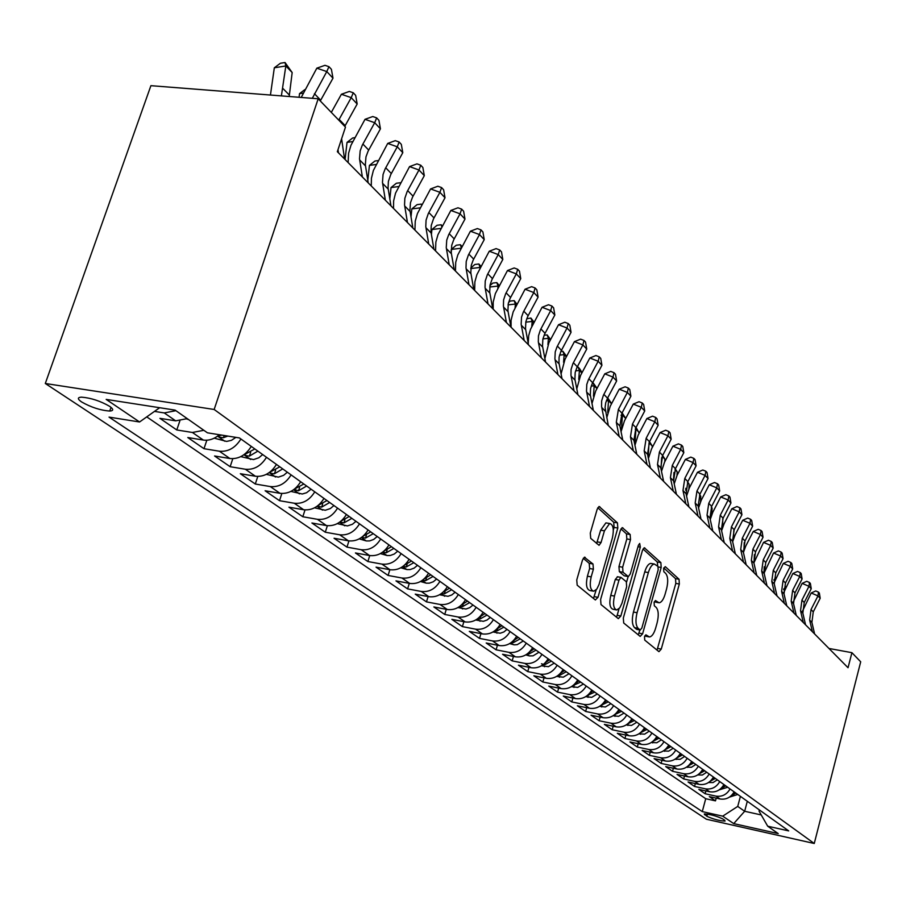 <?xml version="1.0" encoding="UTF-8"?>
<svg xmlns="http://www.w3.org/2000/svg" width="906" height="906" viewBox="0 0 906 906"><rect width="100%" height="100%" fill="white"/><g stroke="black" fill="none" stroke-linecap="round" stroke-linejoin="round"><path stroke-width="1.36" d="M644.506 636.737L644.732 640.1L658.945 651.663L661.267 649.092L679.33 584.019L679.058 579.262L665.276 566.646L663.634 568.356L663.849 571.754L665.661 573.396C668.005 576.409 668.322 581.55 666.612 588.821L665.083 594.268C663.486 599.557 661.482 602.411 659.104 602.818L655.423 600.531L654.109 602.422L654.325 605.797L656.159 607.382C658.549 610.316 658.877 615.434 657.144 622.739L655.616 628.232C653.951 633.702 651.89 636.612 649.421 636.975L645.876 634.812L644.506 636.737M81.563 401.936C91.076 407.326 100.475 410.373 109.739 411.041C113.692 410.78 113.658 409.218 109.649 406.341C100.26 400.95 90.849 397.893 81.438 397.145C77.338 397.406 77.384 399.002 81.563 401.936M585.208 557.383L584.585 557.167L582.513 559.999L576.748 579.953L577.179 585.185L595.367 599.976L597.994 597.326L617.813 528.028L617.45 522.864L599.138 506.511L597.179 509.24L590.293 533.079L590.701 538.345L599.059 545.31L601.052 542.535L604.427 530.814L609.636 523.498C613.26 524.517 614.177 529.331 612.388 537.938L599.013 584.563L596.827 589.059L593.758 591.233C590.248 590.078 589.387 585.299 591.176 576.884L593.396 569.183L592.988 563.985L584.325 557.224M814.256 843.486L860.7 661.81L851.912 652.682L848.039 667.733L337.338 151.687L345.469 127.1L318.187 98.777L214.156 409.478L814.256 843.486L706.397 819.228L45.3 383.487L214.156 409.478M623.328 618.051L623.69 623L640.191 636.408L642.603 633.815L661.176 567.496L660.87 562.615L644.313 547.779L642.445 550.44L623.328 618.051M618.322 618.639L601.006 604.562L600.621 599.466L620.372 530.35L622.275 527.643L630.157 534.506L630.508 539.58L622.649 567.213L623.011 572.252L628.345 576.601L630.293 573.872L638.379 545.321L639.693 543.453L640.327 547.111L620.837 616.012L618.322 618.639M175.9 410.678L164.269 412.932L175.662 420.837L159.92 418.346L176.783 429.965L179.83 420.939M203.85 430.305L192.389 432.468L203.329 440.056L187.802 437.541L203.997 448.697L206.828 440.225M240.917 438.991C235.345 447.892 228.176 451.969 219.399 451.222L229.898 458.515L214.575 455.99L230.147 466.703L232.797 458.708M266.5 457.292C261.053 466.024 253.997 470.01 245.345 469.24L255.435 476.25L240.328 473.713L255.299 484.019L257.78 476.465M291.098 474.891C285.764 483.464 278.822 487.36 270.294 486.567L279.999 493.317L265.096 490.769L279.512 500.69L281.834 493.51M314.767 491.822C309.535 500.248 302.717 504.053 294.303 503.249L303.657 509.75L288.935 507.179L302.819 516.748L305.016 509.919M337.553 508.13C332.434 516.397 325.73 520.123 317.417 519.308L326.432 525.571L311.913 523L325.299 532.218L327.372 525.707M359.512 523.838C354.506 531.969 347.893 535.616 339.705 534.789L348.391 540.825L334.054 538.255L346.975 547.133L348.935 540.905M380.69 538.991C375.775 546.975 369.274 550.554 361.188 549.716L369.569 555.537L355.424 552.954L367.881 561.539L369.75 555.571M401.132 553.611C396.307 561.46 389.908 564.97 381.924 564.11L390.022 569.738L376.047 567.156L388.085 575.446L389.863 569.704M420.86 567.722C416.126 575.446 409.818 578.877 401.947 578.017L409.761 583.453L395.967 580.882L407.598 588.889L409.297 583.362M439.92 581.369C435.276 588.957 429.07 592.32 421.29 591.459L428.844 596.703L415.231 594.132L426.477 601.878L428.096 596.567M458.345 594.54C453.781 602.014 447.666 605.321 439.988 604.449L447.304 609.523L433.849 606.952L444.733 614.449L446.273 609.33M476.16 607.292C471.686 614.653 465.661 617.892 458.085 617.009L465.152 621.924L451.868 619.353L462.4 626.612L463.872 621.675M493.408 619.636C489.014 626.873 483.068 630.055 475.582 629.172L482.434 633.928L469.308 631.369L479.5 638.39L480.927 633.634M510.101 631.584C505.786 638.707 499.919 641.833 492.536 640.938L499.161 645.548L486.194 643L496.08 649.806L497.439 645.208M526.284 643.147C522.026 650.18 516.25 653.237 508.957 652.354L515.378 656.816L502.57 654.268L512.15 660.87L513.453 656.431M541.958 654.37C537.779 661.289 532.082 664.302 524.868 663.407L531.109 667.733L518.447 665.197L527.734 671.595L528.979 667.303M557.156 665.242C553.045 672.059 547.428 675.027 540.304 674.121L546.352 678.322L533.838 675.797L542.853 682.003L544.053 677.858M571.913 675.797C567.869 682.512 562.32 685.423 555.287 684.528L561.142 688.605L548.776 686.091L557.53 692.116L558.685 688.096M586.227 686.035C582.241 692.66 576.771 695.525 569.817 694.619L575.514 698.583L563.283 696.068L571.788 701.923L572.898 698.039M600.123 695.978C596.205 702.512 590.814 705.332 583.928 704.426L589.466 708.265L577.371 705.774L585.638 711.459L586.703 707.699M613.622 705.638C609.772 712.082 604.438 714.857 597.643 713.951L603.022 717.688L591.063 715.196L599.093 720.734L600.123 717.088M626.748 715.027C622.954 721.38 617.688 724.109 610.972 723.203L616.193 726.838L604.381 724.37L612.184 729.738L613.181 726.204M639.5 724.154C635.763 730.429 630.565 733.113 623.928 732.207L629.013 735.74L617.314 733.271L624.913 738.503L625.876 735.072M651.912 733.033C648.232 739.217 643.101 741.867 636.522 740.961L641.471 744.392L629.908 741.946L637.303 747.031L638.22 743.701M663.985 741.674C660.349 747.778 655.287 750.372 648.787 749.477L653.6 752.818L642.161 750.383L649.364 755.332L650.248 752.105M675.74 750.077C672.15 756.102 667.156 758.662 660.723 757.767L665.412 761.017L654.098 758.594L661.108 763.418L661.969 760.281M687.178 758.265C683.645 764.211 678.707 766.736 672.343 765.842L676.907 769.013L665.717 766.601L672.546 771.3L673.373 768.243M698.322 766.238C694.834 772.105 689.953 774.596 683.668 773.701L688.107 776.793L677.031 774.392L683.69 778.967L684.494 776.012M709.183 774.007C705.74 779.806 700.916 782.252 694.698 781.368L699.024 784.37L688.062 781.991L694.551 786.453L695.332 783.565M719.76 781.572C716.374 787.303 711.606 789.726 705.446 788.832L709.67 791.765L698.82 789.386L705.151 793.747L715.933 796.114C722.025 796.997 726.737 794.619 730.077 788.956M705.899 790.938L705.151 793.747M724.755 820.292L722.546 818.809C715.91 815.796 709.806 814.188 704.256 813.973L706.839 816.272C713.486 819.273 719.568 820.87 725.06 821.085L724.755 820.292M159.649 407.723L139.569 421.981L109.048 417.111L702.275 811.595L722.705 816.159L737.733 806.419L740.406 796.351M139.569 421.981L106.172 399.399L175.118 410.124L207.44 432.819L239.444 437.938L788.707 830.904L767.699 826.204L778.209 833.588L733.724 823.611L722.705 816.159M146.749 416.885L705.729 798.707L715.48 800.859L709.307 796.612L720.043 798.979C726.114 799.862 730.814 797.495 734.132 791.855M705.446 788.832L694.551 786.453M694.698 781.368L683.69 778.967M683.668 773.701L672.546 771.3M672.343 765.842L661.108 763.418M660.723 757.767L649.364 755.332M648.787 749.477L637.303 747.031M636.522 740.961L624.913 738.503M623.928 732.207L612.184 729.738M610.972 723.203L599.093 720.734M597.643 713.951L585.638 711.459M583.928 704.426L571.788 701.923M569.817 694.619L557.53 692.116M555.287 684.528L542.853 682.003M540.304 674.121L527.734 671.595M524.868 663.407L512.15 660.87M508.957 652.354L496.08 649.806M492.536 640.938L479.5 638.39M475.582 629.172L462.4 626.612M458.085 617.009L444.733 614.449M439.988 604.449L426.477 601.878M421.29 591.459L407.598 588.889M401.947 578.017L388.085 575.446M381.924 564.11L367.881 561.539M361.188 549.716L346.975 547.133M339.705 534.789L325.299 532.218M317.417 519.308L302.819 516.748M294.303 503.249L279.512 500.69M270.294 486.567L255.299 484.019M245.345 469.24L230.147 466.703M219.399 451.222L203.997 448.697M192.389 432.468L176.783 429.965M164.269 412.932L154.473 411.392M737.733 806.419L744.664 811.278L761.233 814.947M747.303 801.278L744.664 811.278L733.724 823.611M759.353 809.907L759.035 811.119L767.699 826.204M318.187 98.777L150.906 85.674L45.3 383.487M851.912 652.682L828.979 648.47M716.216 798.129L715.48 800.859M705.729 798.707L702.275 811.595M709.67 791.765C715.797 792.659 720.553 790.247 723.917 784.551M699.024 784.37C705.219 785.264 710.032 782.829 713.441 777.054M688.107 776.793C694.37 777.688 699.239 775.208 702.694 769.364M676.907 769.013C683.237 769.907 688.164 767.393 691.674 761.482M665.412 761.017C671.81 761.923 676.793 759.375 680.349 753.384M653.6 752.818C660.066 753.724 665.106 751.131 668.719 745.06M641.471 744.392C648.017 745.298 653.113 742.671 656.782 736.521M629.013 735.74C635.627 736.635 640.791 733.973 644.506 727.733M616.193 726.838C622.886 727.745 628.118 725.027 631.89 718.707M603.022 717.688C609.783 718.583 615.083 715.831 618.923 709.432M589.466 708.265C596.307 709.172 601.675 706.374 605.57 699.885M575.514 698.583C582.433 699.477 587.881 696.635 591.833 690.055M561.142 688.605C568.153 689.5 573.668 686.612 577.688 679.93M546.352 678.322C553.441 679.217 559.025 676.284 563.113 669.5M531.109 667.733C538.277 668.628 543.94 665.638 548.096 658.764M515.378 656.816C522.649 657.711 528.391 654.664 532.615 647.677M499.161 645.548C506.522 646.442 512.343 643.339 516.635 636.25M482.434 633.928C489.874 634.812 495.786 631.652 500.146 624.461M465.152 621.924C472.694 622.807 478.685 619.591 483.125 612.275M447.304 609.523C454.937 610.395 461.018 607.122 465.537 599.693M428.844 596.703C436.579 597.575 442.751 594.234 447.36 586.692M409.761 583.453C417.598 584.313 423.861 580.905 428.561 573.238M390.022 569.738C397.96 570.587 404.314 567.122 409.104 559.319M369.569 555.537C377.621 556.375 384.076 552.83 388.957 544.902M348.391 540.825C356.545 541.652 363.102 538.039 368.074 529.965M326.432 525.571C334.688 526.386 341.358 522.694 346.432 514.483M303.657 509.75C312.026 510.554 318.799 506.782 323.986 498.413M279.999 493.317C288.493 494.11 295.379 490.248 300.667 481.743M255.435 476.25C264.042 477.032 271.053 473.079 276.455 464.416M229.898 458.515C238.629 459.274 245.753 455.231 251.268 446.398M203.329 440.056C208.89 440.803 214.235 439.025 219.365 434.733M175.662 420.837L187.225 418.629M644.766 635.989L648.673 636.827M654.302 601.822L658.243 602.66M657.043 650.112L675.808 583.396L675.525 578.651L663.77 567.926M657.745 566.216L657.28 562.003L643.022 548.991M638.277 634.868L639.885 629.976M640.134 629.964L641.822 628.152L658.175 569.829L657.96 566.409L654.325 564.019C651.958 564.483 649.964 567.326 648.368 572.558L637.065 612.716C635.299 620.202 635.661 625.4 638.141 628.334L640.134 629.964L637.009 629.387M651.742 563.577L650.712 563.396C648.334 563.86 646.352 566.703 644.744 571.924L648.368 572.558M636.533 629.296L634.528 627.654C632.037 624.732 631.675 619.534 633.441 612.06L644.744 571.924M620.961 528.866L626.465 533.883L630.157 534.506M628.017 576.544L624.132 575.763L619.33 571.607L618.957 566.567L626.827 538.957L626.465 533.883M628.141 576.59L626.59 582.06M619.036 608.73L617.167 615.333L620.837 616.012M614.449 596.057C612.728 604.166 613.498 608.809 616.782 609.965L619.761 607.858L621.912 603.396L626.658 586.703L626.306 581.697L620.95 577.371L618.979 580.134L614.449 596.057L610.757 595.389C609.025 603.498 609.806 608.13 613.102 609.285L615.989 609.817M617.598 576.782L615.287 579.478L618.979 580.134M610.757 595.389L615.287 579.478M616.42 617.088L617.167 615.333M592.83 591.063L589.999 590.553C586.488 589.398 585.616 584.619 587.405 576.216L589.625 568.515L589.217 563.328L583.249 558.277M607.031 523.068L605.888 522.887L600.655 530.191L604.427 530.814M596.612 543.509L600.655 530.191M613.339 530.033L614.087 527.405L613.713 522.252L597.801 507.722M593.475 598.436L596.205 589.817M729.421 797.144L737.767 794.46M730.995 795.944L735.876 793.101M734.675 792.24L732.988 793.735M783.724 589.002L786.215 586.51M784.709 589.727L783.667 589.783M812.365 631.686L809.647 620.066L811.029 609.557L817.971 595.899L811.21 592.988L802.512 611.086M814.607 633.951L811.901 622.354L813.26 611.878L820.19 598.254L817.971 595.899L818.446 592.105L819.341 593.056L820.19 598.254M811.21 592.988L815.74 590.95L818.446 592.105M719.104 789.919L727.677 787.246M720.666 788.741L725.729 785.853M724.494 784.97L722.682 786.555M774.947 580.146L773.883 580.202M773.894 579.897L776.068 577.598M708.537 782.524L713.011 782.58L717.326 779.84M710.066 781.368L715.332 778.413M714.064 777.507L712.105 779.194M764.924 570.327L764.086 570.372M764.086 570.282L765.57 568.73M697.677 774.936L702.343 775.026L706.714 772.24M699.206 773.803L704.664 770.78M703.373 769.851L701.255 771.64M754.086 562.105L754.936 559.478M764.245 566.76L764.007 572.343M686.544 767.144L691.403 767.269L695.819 764.449M688.05 766.034L693.724 762.943M692.388 761.991L690.123 763.883M754.381 554.619L754.041 562.264M803.271 622.49L800.53 610.735L801.946 600.123L808.979 586.295L802.138 583.373L793.26 601.935M805.559 624.812L802.841 613.09L804.234 602.501L811.244 588.719L808.979 586.295L809.477 582.479L810.383 583.453L811.244 588.719M802.138 583.373L806.748 581.312L809.477 582.479M793.928 613.056L791.187 601.188L792.625 590.44L799.76 576.454L792.852 573.509L783.781 592.547M796.283 615.434L793.543 603.589L794.981 592.886L802.093 578.934L799.76 576.454L800.281 572.603L801.21 573.611L802.093 578.934M792.852 573.509L797.518 571.437L800.281 572.603M784.358 603.385L781.606 591.38L783.078 580.52L790.315 566.363L783.328 563.407L774.075 582.909M786.782 605.831L784.03 593.86L785.479 583.022L792.693 568.911L790.315 566.363L790.847 562.49L791.81 563.509L792.693 568.911M783.328 563.407L788.061 561.301L790.847 562.49M774.539 593.464L771.776 581.335L773.282 570.35L780.61 556.012L773.565 553.034L764.109 573.022M777.02 595.967L774.256 583.872L775.751 572.92L783.067 558.628L780.61 556.012L781.187 552.105L782.161 553.158L783.067 558.628M773.565 553.034L778.367 550.916L781.187 552.105M675.117 759.149L680.168 759.319L684.642 756.453M676.601 758.062L682.49 754.913M681.119 753.928L678.696 755.932M744.256 542.558L743.883 550.644M764.471 583.283L761.686 571.018L763.226 559.908L770.666 545.401L763.543 542.4L753.894 562.853M767.008 585.854L764.234 573.623L765.763 562.535L773.18 548.073L770.666 545.401L771.255 541.46L772.263 542.535L773.18 548.073M763.543 542.4L768.413 540.259L771.255 541.46M663.373 750.938L668.639 751.153L673.169 748.243M665.027 749.726L670.95 746.657M669.545 745.649L666.963 747.756M733.781 530.554L733.464 538.821M754.12 572.841L751.334 560.429L752.909 549.183L760.462 534.495L753.26 531.482L745.717 546.137L743.418 552.422M756.737 575.469L753.951 563.102L755.513 551.89L763.033 537.247L760.462 534.495L761.074 530.52L762.105 531.629L763.033 537.247M753.26 531.482L758.197 529.319L761.074 530.52M651.312 742.501L656.793 742.761L661.38 739.806M652.784 741.448L659.104 738.186M657.665 737.156L654.902 739.364M722.728 518.9L722.762 526.76M743.509 562.105L740.7 549.557L742.32 538.187L749.975 523.306L742.705 520.27L735.049 535.118L732.66 541.72M746.182 564.812L743.396 552.309L744.992 540.961L752.626 526.137L749.975 523.306L750.621 519.297L751.674 520.44L752.626 526.137M742.705 520.27L747.71 518.085L750.621 519.297M638.911 733.837L644.63 734.143L649.274 731.142M640.383 732.795L646.941 729.477M645.457 728.413L642.501 730.734M711.38 506.93L712.105 508.096L711.776 514.415M712.105 508.096L711.244 507.213M732.592 551.086L729.783 538.39L731.436 526.884L739.205 511.822L731.855 508.753L724.087 523.793L721.606 530.735M735.355 553.86L732.546 541.21L734.177 529.738L741.923 514.721L739.205 511.822L739.885 507.779L740.972 508.945L741.923 514.721M731.855 508.753L736.94 506.556L739.885 507.779M626.159 724.936L631.459 725.446L636.827 722.241M627.632 723.894L634.427 720.519M632.898 719.432L629.761 721.867M699.704 494.619L700.78 496.352L700.497 501.765M700.78 496.352L699.511 495.027M721.391 539.75L718.571 526.918L720.259 515.265L728.152 500.01L720.712 496.93L712.829 512.162L710.247 519.466M724.222 542.615L721.403 529.817L723.079 518.198L730.938 502.989L728.152 500.01L728.854 495.933L729.964 497.134L730.938 502.989M720.712 496.93L725.876 494.71L728.854 495.933M613.056 715.774L618.594 716.34L624.03 713.09M614.528 714.743L621.561 711.323M619.998 710.202L616.646 712.739M687.688 481.958L689.149 484.291L688.911 488.81M689.149 484.291L687.428 482.502M685.808 488.277L685.695 490.271M709.862 528.107L707.031 515.129L708.764 503.328L716.782 487.87L709.262 484.767L701.255 500.203L698.571 507.904M712.773 531.052L709.942 518.107L711.663 506.341L719.647 490.939L716.782 487.87L717.507 483.759L718.662 484.993L719.647 490.939M709.262 484.767L714.506 482.524L717.507 483.759M599.557 706.352L605.355 706.974L610.87 703.668M601.052 705.321L608.322 701.856M606.714 700.7L603.158 703.362M675.344 468.923L677.201 471.89L676.997 475.491M677.201 471.89L675.004 469.614M673.939 472.479L673.486 480.406M698.016 516.137L695.174 503L696.952 491.052L705.083 475.39L697.484 472.275L689.353 487.904L686.567 496.035M701.006 519.161L698.175 506.069L699.93 494.155L708.039 478.549L705.083 475.39L705.853 471.245L707.031 472.513L708.039 478.549M697.484 472.275L702.818 470.01L705.853 471.245M585.672 696.657L591.743 697.337L597.326 693.985M587.19 695.615L594.71 692.105M593.045 690.916L589.274 693.702M662.626 455.503L664.902 459.138L664.744 461.811M664.902 459.138L662.218 456.352M661.674 457.632L661.006 468.957M685.819 503.815L682.977 490.531L684.789 478.436L693.067 462.558L685.378 459.421L677.122 475.254L674.211 483.849M688.9 506.93L686.057 493.679L687.858 481.618L696.102 465.797L693.067 462.558L693.86 458.379L695.072 459.682L696.102 465.797M685.378 459.421L690.791 457.122L693.86 458.379M673.271 491.131L670.417 477.689L672.286 465.435L680.689 449.342L672.92 446.182L664.517 462.241L661.505 471.335M676.442 494.336L673.588 480.939L675.446 468.719L683.815 452.683L680.689 449.342L681.527 445.129L682.773 446.477L683.815 452.683M672.92 446.182L678.413 443.872L681.527 445.129M660.349 478.085L657.496 464.472L659.409 452.06L667.948 435.741L660.089 432.57L651.561 448.855L648.413 458.481M663.622 481.38L660.757 467.813L662.66 455.446L671.165 439.184L667.948 435.741L668.821 431.494L670.112 432.875L671.165 439.184M660.089 432.57L665.683 430.237L668.821 431.494M571.369 686.669L577.722 687.416L583.385 684.007M572.909 685.627L580.689 682.082M578.979 680.859L574.982 683.747M649.545 441.675L652.252 446.024L652.15 447.711M652.252 446.024L649.047 442.694L648.152 457.19M556.635 676.386L563.283 677.201L569.025 673.736M558.198 675.332L559.636 675.378L566.25 671.742M564.483 670.485L560.248 673.509M636.057 427.428L639.194 433.159M639.24 432.524L635.921 429.082L634.902 445.129M635.604 428.323L635.921 429.082L635.231 429.138M541.448 665.797L548.413 666.68L554.234 663.147M541.494 663.77L544.665 664.789L551.369 661.108M549.557 659.806L545.061 662.943M622.116 412.842L625.718 418.425M625.695 418.47L622.422 415.084L621.516 428.844M621.776 413.498L622.422 415.084L621.006 415.208M647.043 464.631L644.177 450.86L646.148 438.289L654.823 421.743L646.873 418.549L638.198 435.05L634.936 445.276M650.406 468.028L647.541 454.302L649.5 441.766L658.141 425.276L654.823 421.743L655.74 417.462L657.065 418.878L658.141 425.276M646.873 418.549L652.558 416.182L655.74 417.462M525.786 654.868L529.444 655.933L533.079 655.831L538.979 652.241M527.428 653.781L529.24 653.883L536.035 650.134M534.166 648.787L529.398 652.06M607.7 397.859L611.618 403.634M611.527 403.782L608.515 400.656L607.711 412.581M608.288 425.469L605.072 407.53L605.729 402.785L607.53 398.176L608.515 400.656L606.341 400.848M633.328 450.769L630.463 436.828L632.479 424.087L641.312 407.304L633.26 404.099L624.449 420.837L621.052 431.72M636.793 454.28L633.928 440.373L635.933 427.677L644.721 410.962L641.312 407.304L642.263 402.989L643.634 404.461L644.721 410.962M633.26 404.099L639.047 401.709L642.263 402.989M509.636 643.6L514.314 644.846L517.269 644.642L523.26 640.995M511.324 642.49L513.317 642.637L520.214 638.809M518.289 637.428L513.249 640.825M592.818 382.423L597.065 388.368M596.929 388.64L594.189 385.786L593.453 396.182M592.852 382.423L594.189 385.786L591.222 386.069M619.183 436.488L616.318 422.366L618.39 409.455L627.371 392.434L619.24 389.195L610.259 406.182L606.748 417.802M622.762 440.101L619.897 426.024L621.958 413.159L630.893 396.194L627.371 392.434L628.368 388.074L629.783 389.591L630.893 396.194M619.24 389.195L625.117 386.794L628.368 388.074M492.955 631.98L500.203 633.237L503.883 631.946L507.032 629.376M494.699 630.825L496.896 631.018L503.895 627.133M501.901 625.706L496.579 629.228M577.099 367.179L578.085 367.077L579.58 368.629L582.071 372.615M581.856 373.012L579.41 370.463L578.753 379.455M578.085 367.077L579.41 370.463L575.627 370.826M604.596 421.743L601.573 406.545L601.641 400.894L603.407 395.265L613 377.089L604.766 373.838L595.638 391.075L591.992 403.521M603.86 394.359L607.53 398.176L616.635 380.973L613 377.089L614.042 372.706L615.491 374.257L616.635 380.973M604.766 373.838L610.757 371.403L614.042 372.706M475.729 619.976L483.362 621.323L487.088 620.01L490.282 617.394M477.541 618.787L479.954 619.036L487.043 615.072M484.982 613.6L479.365 617.258M560.871 351.449L562.853 351.256L566.578 356.352M566.307 356.873L564.155 354.654L563.589 362.298M562.853 351.256L564.155 354.654L559.534 355.107M589.546 406.534L586.51 391.132L586.782 384.45L588.413 379.705L598.164 361.256L589.84 357.995L580.542 375.48L576.771 388.878M593.351 410.384L590.327 395.039L590.587 388.368L592.207 383.634L601.924 365.265L598.164 361.256L599.262 356.839L600.757 358.448L601.924 365.265M589.84 357.995L595.933 355.537L599.262 356.839M457.926 607.575L465.956 609.025L469.738 607.677L472.989 605.027M459.818 606.341L462.434 606.658L469.636 602.626M467.507 601.108L461.573 604.88M544.132 335.231L547.145 334.914L550.588 339.546M550.236 340.214L548.424 338.323L547.926 344.665M547.145 334.914L548.424 338.323L542.92 338.889M574.008 390.826L570.973 375.231L571.074 369.433L572.92 363.634L582.864 344.914L574.427 341.63L564.97 359.388L561.074 373.895M577.937 394.801L574.902 379.252L575.185 372.502L576.839 367.7L586.737 349.048L582.864 344.914L584.008 340.452L585.548 342.117L586.737 349.048M574.427 341.63L580.633 339.15L584.008 340.452M439.523 594.755L447.983 596.307L451.822 594.936L455.106 592.23M441.505 593.475L444.348 593.872L451.652 589.761M449.444 588.187L443.181 592.094M526.737 318.731L530.916 318.051L534.076 322.185M533.634 322.989L532.173 321.471L531.777 326.5M530.916 318.051L532.173 321.471L525.763 322.151M557.949 374.608L554.914 358.799L555.231 351.924L556.93 347.043L567.043 328.029L558.515 324.733L548.877 342.762L544.891 358.651M562.014 378.708L558.979 362.955L559.093 357.1L560.973 351.245L571.052 332.309L567.043 328.029L568.243 323.544L569.84 325.254L571.052 332.309M558.515 324.733L564.834 322.23L568.243 323.544M420.486 581.505L426.25 583.17L429.387 583.158L433.283 581.765L436.624 579.013M422.57 580.168L425.627 580.644L433.045 576.442M430.769 574.823L424.155 578.866M508.549 302.525L510.225 301.064L514.155 300.633L516.986 304.223M516.477 305.186L515.389 304.065L515.084 307.78M514.155 300.633L515.389 304.065L508.04 304.869M541.346 357.836L538.323 341.822L538.458 335.866L540.395 329.897L550.701 310.588L542.06 307.281L530.52 329.297L528.662 335.718L528.255 343.397M545.548 362.083L542.524 346.126L542.853 339.172L544.574 334.235L554.834 315.005L550.701 310.588L551.958 306.058L553.611 307.836L554.834 315.005M542.06 307.281L548.504 304.744L551.958 306.058M400.792 567.79L406.987 569.58L410.158 569.568L414.11 568.13L417.507 565.333M402.977 566.386L406.273 566.952L413.804 562.683M411.449 560.995L404.472 565.174M489.931 285.594L492.853 283.068L496.828 282.615L499.319 285.639M498.719 286.772L498.04 286.07L497.836 288.391M496.828 282.615L498.04 286.07L489.704 287.009M380.384 553.589L387.032 555.514L390.26 555.491L394.269 554.03L397.723 551.176M382.706 552.116L386.239 552.785L393.884 548.424M391.449 546.68L384.087 551.007M470.814 267.938L474.88 264.473L478.9 263.997L481.041 266.398M480.339 267.7L480.021 268.289M478.9 263.997L480.089 267.451L470.758 268.538M359.229 538.877L366.375 540.95L369.637 540.916L373.714 539.421L377.224 536.511M361.709 537.315L365.48 538.107L373.249 533.668M370.724 531.856L362.966 536.307M451.131 251.075L451.29 249.422L456.273 245.22L460.361 244.722L462.083 246.511M461.143 248.233L451.29 249.422M461.38 247.791L460.361 244.722M524.189 340.486L521.165 324.269L521.528 317.191L523.294 312.162L533.804 292.547L525.061 289.229L513.17 311.89L511.063 320.328L511.086 327.259M528.526 344.88L525.514 328.708L525.865 321.664L527.632 316.658L538.085 297.123L533.804 292.547L535.118 287.983L536.828 289.818L538.085 297.123M525.061 289.229L531.629 286.658L535.118 287.983M506.42 322.536L503.419 306.092L503.589 299.965L505.616 293.816L516.329 273.895L507.473 270.554L495.356 293.578L493.181 302.14L493.192 309.173M510.916 327.089L507.915 310.701L508.289 303.555L510.089 298.459L520.757 278.618L516.329 273.895L517.7 269.286L519.478 271.188L520.757 278.618M507.473 270.554L514.166 267.961L517.7 269.286M488.028 303.963L485.038 287.293L485.231 281.064L487.303 274.824L498.232 254.575L489.263 251.222L476.896 274.62L474.88 281.857L474.653 290.441M492.694 308.663L489.693 292.049L490.101 284.801L491.935 279.637L502.807 259.467L498.232 254.575L499.67 249.943L501.505 251.902L502.807 259.467M489.263 251.222L496.092 248.606L499.67 249.943M337.304 523.634L347.428 525.922L352.411 524.28L355.979 521.312M339.954 521.958L343.963 522.898L351.856 518.357M349.24 516.488L341.064 521.086M431.415 234.665L431.913 229.535L437.02 225.288L441.154 224.767L442.366 226.024M441.075 228.391L431.913 229.535M441.868 226.942L441.154 224.767M468.98 284.699L466.001 267.802L466.216 261.494L468.334 255.152L479.489 234.563L470.407 231.2L457.79 254.994L455.718 262.332L455.458 271.041M473.804 289.58L470.814 272.74L471.256 265.39L473.147 260.135L484.234 239.637L479.489 234.563L481.007 229.898L482.898 231.936L484.234 239.637M470.407 231.2L477.371 228.561L481.007 229.898M314.541 507.813L325.265 510.259L330.316 508.572L333.952 505.548M317.417 506.012L321.653 507.134L329.671 502.49M326.953 500.542L318.3 505.31M411.007 217.066L411.834 208.924L417.066 204.643L421.267 204.099L421.913 204.767M420.237 207.848L411.834 208.924M421.641 205.277L421.267 204.099M449.217 264.745L446.262 247.61L446.737 240.113L448.674 234.756L460.055 213.827L450.86 210.452L437.983 234.643L435.854 242.106L435.56 250.939M454.234 269.807L451.256 252.729L451.732 245.266L453.657 239.931L464.982 219.082L460.055 213.827L461.652 209.127L463.612 211.234L464.982 219.082M450.86 210.452L457.972 207.78L461.652 209.127M290.905 491.403L302.264 494.008L306.568 492.728L311.086 489.195M294.076 489.399L298.493 490.758L306.647 486.012M303.827 483.997L294.631 488.98M389.829 198.969L391.03 187.565L396.386 183.239L400.701 182.718M398.583 186.557L391.03 187.565M428.731 244.031L425.786 226.659L426.069 220.158L428.289 213.612L439.908 192.321L430.588 188.935L417.44 213.533L415.254 221.121L414.925 230.09M433.929 249.286L430.973 231.97L431.245 225.492L433.453 218.969L445.016 197.768L439.908 192.321L441.584 187.576L443.623 189.773L445.016 197.768M430.588 188.935L437.858 186.24L441.584 187.576M266.353 474.348L278.369 477.134L283.578 475.356L287.349 472.207M279.795 466.805L270.35 471.947C269.603 472.921 270.973 473.521 274.439 473.747L282.729 468.912M367.802 180.351L369.433 165.402L374.925 161.03L378.244 160.566M376.081 164.484L369.433 165.402M407.451 222.536L404.54 204.915L404.846 198.312L407.122 191.653L418.991 169.988L409.557 166.602L395.537 193.159L393.634 200.883L393.51 208.448M412.853 227.995L409.931 210.43L410.463 202.74L412.49 197.225L424.302 175.651L418.991 169.988L420.758 165.22L422.875 167.497L424.302 175.651M409.557 166.602L416.975 163.873L420.758 165.22M240.803 456.624L253.544 459.591L258.844 457.768L262.672 454.552M254.824 448.946L245.266 454.189C244.461 455.208 245.854 455.831 249.444 456.08L257.87 451.12M345.084 159.513L347.021 142.389L352.661 137.984L354.835 137.667M352.683 141.585L347.021 142.389M214.224 438.176L226.636 441.426L231.449 440.339L235.888 437.372M221.687 435.095L219.184 435.707C218.301 436.771 219.728 437.439 223.442 437.7L227.825 436.08M186.636 418.934L188.55 419.569M299.082 97.282L299.524 93.646L304.824 89.626M303 93.114L299.524 93.646M385.356 200.203L382.468 182.321L383.057 174.484L385.152 168.856L397.281 146.806L387.711 143.42L373.385 170.441L371.426 178.289L371.256 185.957M390.962 205.877L388.062 188.052L388.391 181.381L390.724 174.643L402.785 152.684L397.281 146.806L399.127 142.004L401.324 144.371L402.785 152.684M387.711 143.42L395.299 140.657L399.127 142.004M362.377 176.987L359.523 158.844L360.158 150.883L362.298 145.164L374.699 122.718L365.016 119.32L350.973 145.243L348.595 153.205L348.13 162.593M368.21 182.876L365.345 164.801L365.967 156.874L368.096 151.166L380.429 128.822L374.699 122.718L376.647 117.882L378.935 120.339L380.429 128.822M365.016 119.32L372.774 116.534L376.647 117.882M338.742 120.113L351.222 97.655L341.403 94.258L331.302 112.401M344.54 158.969L341.607 138.754M344.767 126.376L357.179 104.009L351.222 97.655L353.272 92.786L355.65 95.345L357.179 104.009M341.403 94.258L349.342 91.438L353.272 92.786M338.47 152.831L337.995 149.705M270.441 95.039L274.325 67.791L280.441 63.239L285.039 62.514L292.174 72.548L289.195 96.512M292.174 72.548L285.832 65.968L281.381 95.9M285.039 62.514L285.832 65.968L274.325 67.791M312.298 98.324L326.783 71.563L316.828 68.177L301.211 97.452M320.282 100.962L332.989 78.188L326.783 71.563L328.946 66.67L331.415 69.332L332.989 78.188M316.828 68.177L324.96 65.323L328.946 66.67M715.933 796.114L720.043 798.979M707.416 814.109L706.839 816.272M704.834 813.882L704.585 814.788M644.834 635.842L648.039 636.454M654.37 601.663L657.597 602.252M675.525 578.651L679.058 579.262M675.808 583.396L679.33 584.019M657.733 648.413L661.267 649.092M644.064 547.847L644.879 547.983M657.28 562.003L660.87 562.615M658.288 566.986L661.176 567.496M639.002 633.135L642.603 633.815M633.441 612.06L637.065 612.716M634.528 627.654L638.141 628.334M622.026 527.722L622.909 527.858M626.827 538.957L630.508 539.58M618.957 566.567L622.649 567.213M619.33 571.607L623.011 572.252M624.132 575.763L627.801 576.409M637.983 546.714L640.327 547.111M589.217 563.328L592.988 563.985M589.625 568.515L593.396 569.183M587.405 576.216L591.176 576.884M597.292 541.901L601.052 542.535M598.877 506.59L599.829 506.737M613.713 522.252L617.45 522.864M614.087 527.405L617.813 528.028M594.245 596.646L597.994 597.326M809.647 620.066L811.901 622.354M811.029 609.557L813.26 611.878M686.816 766.963L687.428 767.405M800.53 610.735L802.841 613.09M801.946 600.123L804.234 602.501M791.187 601.188L793.543 603.589M792.625 590.44L794.981 592.886M781.606 591.38L784.03 593.86M783.078 580.52L785.479 583.022M771.776 581.335L774.256 583.872M773.282 570.35L775.751 572.92M675.434 758.945L676.148 759.455M761.686 571.018L764.234 573.623M763.226 559.908L765.763 562.535M663.736 750.7L664.574 751.289M751.334 560.429L753.951 563.102M752.909 549.183L755.513 551.89M651.731 742.229L652.682 742.909M740.7 549.557L743.396 552.309M742.32 538.187L744.992 540.961M639.387 733.532L640.474 734.29M729.783 538.39L732.546 541.21M731.436 526.884L734.177 529.738M626.703 724.585L627.915 725.446M628.402 723.248L628.232 723.871M718.571 526.918L721.403 529.817M720.259 515.265L723.079 518.198M613.656 715.389L615.004 716.34M615.514 713.905L615.287 714.721M707.031 515.129L709.942 518.107M708.764 503.328L711.663 506.341M600.225 705.921L601.731 706.986M602.264 704.279L601.969 705.31M695.174 503L698.175 506.069M696.952 491.052L699.93 494.155M586.409 696.182L588.073 697.348M588.628 694.37L588.266 695.615M682.977 490.531L686.057 493.679M684.789 478.436L687.858 481.618M670.417 477.689L673.588 480.939M672.286 465.435L675.446 468.719M657.496 464.472L660.757 467.813M659.409 452.06L662.66 455.446M572.184 686.148L574.008 687.439M574.597 684.143L574.166 685.649M557.53 675.819L559.523 677.224M560.146 673.611L559.636 675.378M542.422 665.174L544.608 666.714M545.219 662.886L544.665 664.789M644.177 450.86L647.541 454.302M646.148 438.289L649.5 441.766M526.85 654.189L529.229 655.865M529.817 651.901L529.24 653.883M630.463 436.828L633.928 440.373M632.479 424.087L635.933 427.677M510.791 642.864L513.374 644.687M513.928 640.576L513.317 642.637M616.318 422.366L619.897 426.024M618.39 409.455L621.958 413.159M494.212 631.176L497.009 633.147M497.541 628.877L496.896 631.018M601.731 407.451L605.412 411.222M477.088 619.115L480.112 621.244M480.61 616.805L479.954 619.036M586.669 392.06L590.486 395.945M588.866 378.787L592.66 382.728M459.41 606.646L462.672 608.945M463.136 604.336L462.434 606.658M571.131 376.16L575.061 380.18M573.385 362.706L577.303 366.783M441.12 593.747L444.653 596.239M445.084 591.437L444.348 593.872M555.072 359.75L559.138 363.895M557.405 346.103L561.448 350.305M422.219 580.418L426.013 583.102M426.409 578.107L425.627 580.644M538.481 342.774L542.683 347.077M540.882 328.935L545.061 333.283M402.649 566.624L406.737 569.512M407.088 564.302L406.273 566.952M382.389 552.343L386.794 555.446M387.1 550.021L386.239 552.785M361.392 537.541L366.126 540.882M366.386 535.208L365.48 538.107M521.324 325.231L525.673 329.671M523.793 311.188L528.119 315.684M503.566 307.077L508.062 311.675M506.114 292.831L510.588 297.485M485.186 288.278L489.84 293.046M487.813 273.827L492.456 278.64M339.625 522.196L344.71 525.786M344.926 519.863L343.963 522.898M466.148 268.81L470.973 273.748M468.866 254.133L473.668 259.116M317.043 506.273L322.502 510.123M322.672 503.929L321.653 507.134M446.409 248.629L451.415 253.748M449.217 233.725L454.189 238.89M293.601 489.75L299.456 493.883M299.58 487.394L298.493 490.758M425.933 227.7L431.12 233.001M428.832 212.559L434.008 217.916M269.252 472.581L275.526 477.009M275.594 470.214L274.439 473.747M404.688 205.968L410.067 211.472M407.689 190.588L413.045 196.16M243.929 454.733L250.668 459.478M250.668 452.343L249.444 456.08M217.576 436.148L224.801 441.245M224.178 435.503L223.442 437.7M382.615 183.397L388.21 189.116M385.718 167.769L391.29 173.556M359.659 159.932L365.48 165.877M362.887 144.043L368.674 150.068M340.939 140.781L341.856 141.721M339.138 119.377L345.163 125.64M289.399 95.085L283.012 88.595M314.416 93.692L320.69 100.215M111.019 407.36L109.739 411.041M636.839 629.41L640.27 630.055M650.712 563.396L654.325 564.019M617.269 576.726L620.95 577.371M605.888 522.887L609.636 523.498"/></g></svg>
